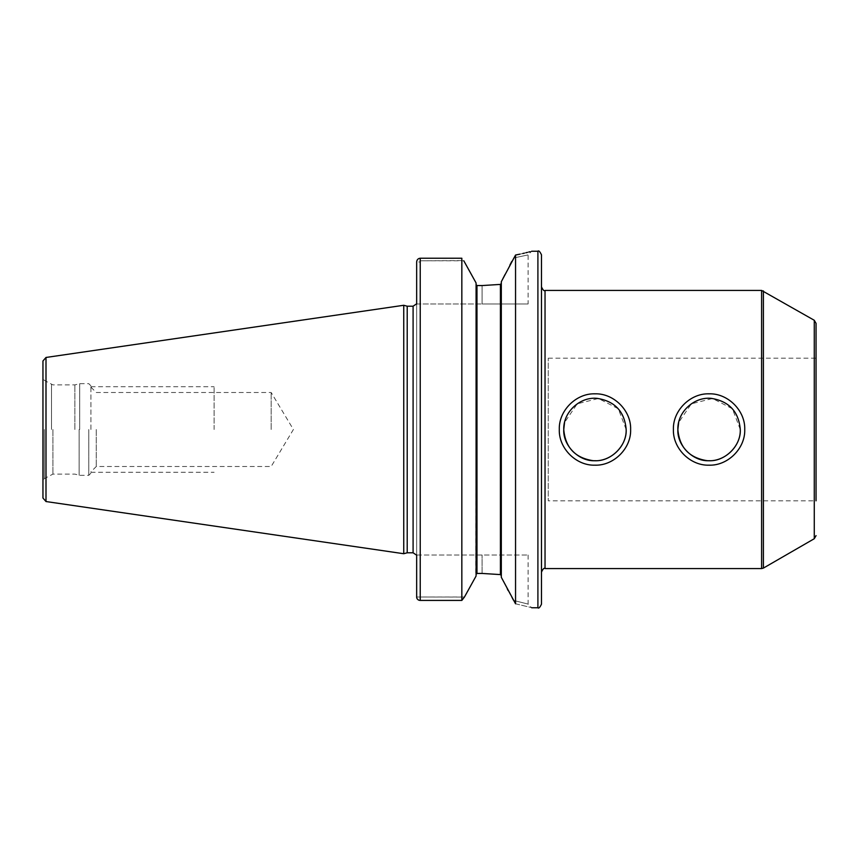 <?xml version="1.0" encoding="UTF-8"?>
<svg xmlns="http://www.w3.org/2000/svg" width="859" height="859" viewBox="0 0 859 859"><rect width="100%" height="100%" fill="white"/><g stroke="black" fill="none" stroke-linecap="round" stroke-linejoin="round"><path stroke-width="0.64" stroke-dasharray="4.29 3.22" d="M42.95 360.984L42.95 498.016M403.751 553.722L403.751 305.278M407.209 306.212L407.209 552.788M416.658 555.021L420.234 555.021L416.658 555.021L416.658 303.979L416.658 597.005L420.234 597.005L420.234 555.021L528.102 555.021L420.234 555.021L420.234 597.005L464.461 597.005L465.578 595.008M416.658 303.979L482.092 303.979L420.234 303.979L420.234 261.995L420.234 303.979L416.658 303.979L416.658 261.995L416.658 597.005L464.418 597.069M416.658 597.005L416.658 261.995L420.234 261.995L420.234 260.814L420.234 261.995L416.658 261.995C416.916 259.708 418.097 258.452 420.234 258.237L420.234 600.42M476.079 282.965L475.746 576.636M468.391 269.06L463.806 260.814L420.234 260.814L463.624 260.578M461.895 600.366L462.035 258.484M519.91 254.146L522.798 253.502M524.366 253.137L525.891 252.761M527.501 252.363L528.79 252.02M529.81 251.751L531.667 251.247L528.102 254.812L528.102 303.979L482.092 303.979L528.102 303.979M508.174 590.595L513.188 600.323C532.956 605.316 532.956 605.316 513.188 600.323C532.956 605.316 532.956 605.316 513.188 600.323L515.55 603.802L515.55 255.026L511.728 261.501M482.092 573.436L482.092 555.021L482.092 573.436L476.97 573.436L476.97 285.564L482.092 285.564L482.092 303.979L482.092 285.564M502.558 279.293L501.312 281.709L501.312 577.291M509.881 265.109L505.038 274.493M513.521 258.022C532.913 253.867 532.913 253.867 513.521 258.022C532.913 253.867 532.913 253.867 513.521 258.022M501.506 577.678L507.25 588.78M515.55 603.802C536.918 608.902 536.918 608.902 515.55 603.802M541.471 604.188L541.471 254.812M626.157 429.5L618.287 408.766L598.422 398.49L577.216 403.837L564.546 422.521M740.275 429.5L732.394 408.766L712.541 398.49L691.323 403.837L678.664 422.521M816.05 323.371L816.05 500.818L816.05 429.5L816.05 500.818L548.246 500.818L548.246 358.182L548.246 500.818M74.862 429.5L74.862 384.896L74.862 429.5M90.914 429.5L90.914 385.82L90.914 429.5M96.262 429.5L96.262 466.501L96.262 429.5M271.176 429.5L271.176 392.499L271.176 429.5M214.116 429.5L214.116 386.7L214.116 429.5M744.732 429.5C745.891 412.17 728.615 393.937 711.392 393.916C692.923 391.264 672.082 410.258 673.413 429.5C672.232 446.841 689.594 465.095 706.774 465.084C725.082 467.758 746.106 448.763 744.732 429.5M630.624 429.5C631.784 412.17 614.496 393.937 597.284 393.916C578.816 391.264 557.974 410.258 559.306 429.5C558.125 446.841 575.487 465.095 592.667 465.084C610.974 467.758 631.999 448.763 630.624 429.5M45.999 357.462L45.999 501.538M413.093 552.788L413.093 306.212M537.906 251.247L537.906 607.753M420.234 258.237L420.234 260.814L420.234 258.237M500.421 284.404L500.421 574.596M545.036 568.572L545.036 290.428M761.6 290.428L761.6 568.572M814.268 320.278L814.268 538.722M763.393 290.9L763.393 568.1M44.378 429.5L44.378 478.603L44.378 429.5M51.497 429.5L51.497 384.51L51.497 429.5M52.925 429.5L52.925 474.104L52.925 429.5M79.146 429.5L79.146 475.252L79.146 429.5M79.694 429.5L79.694 383.672L79.694 429.5M88.778 429.5L88.778 475.328L88.778 429.5M528.102 555.021L528.102 604.188L531.667 607.753M548.246 358.182L816.05 358.182M90.914 473.18L88.778 475.328L79.694 475.328L74.862 474.104L52.925 474.104L44.378 478.603L42.95 481.072M90.914 385.82L88.778 383.672L79.694 383.672L74.862 384.896L52.925 384.896L44.378 380.397L42.95 377.928M90.914 387.151L96.262 392.499L271.176 392.499L293.402 429.5L271.176 466.501L96.262 466.501L90.914 471.849M90.914 386.7L214.116 386.7M90.914 472.3L214.116 472.3"/><path stroke-width="1.29" d="M42.95 429.5L42.95 360.984L45.999 357.462L403.751 305.278L403.751 553.722L45.999 501.538L42.95 498.016L42.95 429.5M403.751 553.722L407.209 552.788L407.209 306.212L403.751 305.278M416.658 303.979L416.658 261.995C416.916 259.708 418.097 258.452 420.234 258.237L461.841 258.237L461.841 600.42L464.461 597.005L461.841 600.42L420.234 600.42L461.841 600.42M416.658 597.005A3.565 3.415 0 0 0 420.234 600.42A3.565 3.415 0 0 1 416.658 597.005L416.658 555.021M463.806 260.814L476.079 282.965L476.079 576.035L464.461 597.005M482.092 573.436L500.421 574.596L482.092 573.436L476.97 573.436L476.079 574.37L476.97 573.436L476.97 285.564L476.079 284.63L476.97 285.564L482.092 285.564L500.421 284.404L482.092 285.564M465.578 595.008L475.746 576.636M475.736 282.332L468.391 269.06M461.841 258.237L420.234 258.237L420.234 600.42M515.55 255.026L515.55 603.802L501.312 577.291L501.312 281.709L515.55 255.026C536.929 250.152 536.929 250.152 515.55 255.026L519.91 254.146M522.798 253.502L524.366 253.137M525.891 252.761L527.501 252.363M528.79 252.02L529.81 251.751M511.728 261.501L509.881 265.109M505.038 274.493L502.558 279.293M500.421 284.404L501.312 283.363L500.421 284.404L500.421 574.596L501.312 575.637L500.421 574.596M507.25 588.78L508.174 590.595M515.55 603.802C536.918 608.902 536.918 608.902 515.55 603.802M541.471 429.5L541.471 604.188C539.871 607.517 538.679 608.698 537.906 607.753L537.906 251.247C538.679 250.302 539.871 251.483 541.471 254.812L541.471 429.5M740.275 429.5C740.92 446.873 723.987 462.55 706.764 460.617C689.047 457.729 679.415 447.356 677.869 429.5C676.935 445.606 693.127 461.648 709.072 460.703C725.017 461.637 741.21 445.606 740.275 429.5C738.729 411.644 729.098 401.271 711.381 398.383C694.158 396.45 677.225 412.127 677.869 429.5L678.664 422.521M626.157 429.5C626.802 446.873 609.879 462.55 592.656 460.617C574.929 457.729 565.297 447.356 563.762 429.5C562.828 445.606 579.02 461.648 594.965 460.703C610.899 461.637 627.102 445.606 626.157 429.5C624.622 411.644 614.99 401.271 597.263 398.383C580.04 396.45 563.117 412.127 563.762 429.5L564.546 422.521M816.05 500.818L816.05 323.371L814.268 320.278L761.6 290.428L761.6 568.572L545.036 568.572C544.166 567.67 542.985 568.851 541.471 572.137M673.413 429.5C672.726 410.677 690.282 393.154 709.072 393.841C727.863 393.154 745.419 410.666 744.732 429.5C745.419 448.334 727.863 465.846 709.072 465.159C690.282 465.846 672.726 448.323 673.413 429.5M559.306 429.5C558.618 410.677 576.174 393.154 594.965 393.841C613.745 393.154 631.301 410.666 630.624 429.5C631.301 448.334 613.745 465.846 594.965 465.159C576.174 465.846 558.618 448.323 559.306 429.5M45.999 501.538L45.999 357.462M407.209 306.212L413.093 306.212L413.093 552.788L407.209 552.788M541.471 286.863C542.985 290.149 544.166 291.33 545.036 290.428L545.036 568.572M763.393 290.9L763.393 568.1L814.268 538.722L814.268 320.278M413.093 306.212L416.4 303.979M531.667 251.247L537.906 251.247M416.4 555.021L413.093 552.788M531.667 607.753L537.906 607.753M545.036 290.428L761.6 290.428M763.393 568.1L761.6 568.572M814.268 538.722L816.05 535.629"/></g></svg>

